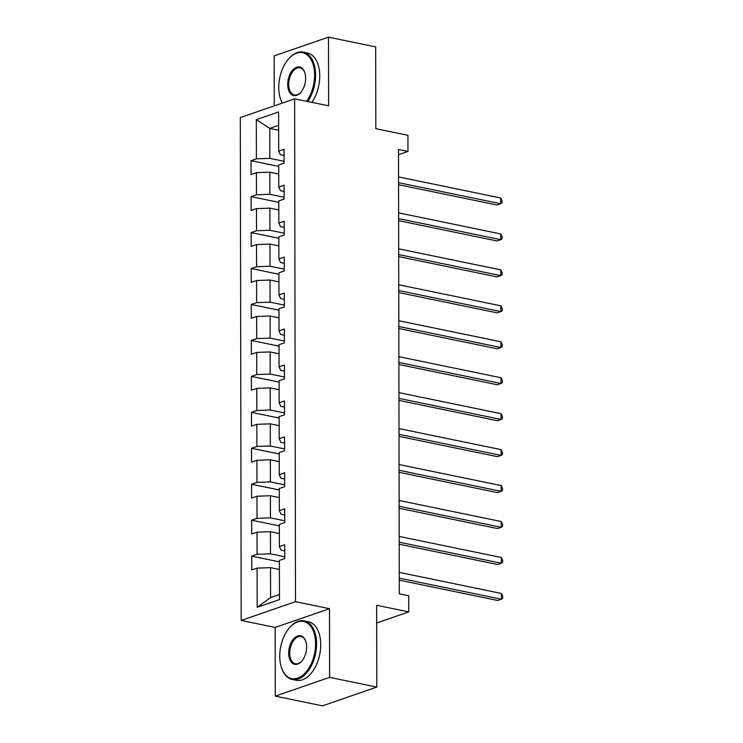 <?xml version="1.0" encoding="UTF-8"?>
<svg xmlns="http://www.w3.org/2000/svg" width="743" height="743" viewBox="0 0 743 743"><rect width="100%" height="100%" fill="white"/><g stroke="black" fill="none" stroke-linecap="round" stroke-linejoin="round"><path stroke-width="1.11" d="M275.281 696.117L322.481 705.85L376.803 687.089L329.604 677.365L329.483 608.684L295.5 601.672L241.178 620.433L275.161 627.445L275.281 696.117L329.604 677.365M295.5 601.672L294.627 98.819L240.305 117.58L241.178 620.433M294.627 98.819L328.601 105.822L328.49 37.15L274.167 55.911L274.251 105.85M328.49 37.15L375.679 46.883L375.828 128.697L407.916 135.31L407.944 151.442L398.508 149.501L399.288 593.824L408.724 595.765L408.752 611.898L376.655 605.285L376.803 687.089M256.316 119.651L256.391 158.835L251.032 160.683L251.05 174.512L256.409 172.664L256.446 194.787L251.088 196.635L251.115 210.464L256.474 208.616L256.511 230.739L251.153 232.587L251.18 246.416L256.539 244.558L256.576 266.691L251.218 268.539L251.236 282.368L256.595 280.51L256.641 302.642L251.283 304.491L251.301 318.32L256.66 316.462L256.697 338.585L251.338 340.443L251.366 354.262L256.725 352.414L256.762 374.537L251.403 376.395L251.431 390.214L256.79 388.366L256.827 410.489L251.468 412.346L251.487 426.166L256.846 424.318L256.892 446.441L251.533 448.289L251.552 462.118L256.911 460.27L256.948 482.393L251.589 484.241L251.617 498.07L256.976 496.222L257.013 518.345L251.654 520.193L251.682 534.022L257.041 532.174L257.078 554.297L251.719 556.145L251.738 569.974L257.097 568.126L257.171 607.3L279.489 599.601L279.414 560.417L284.773 558.569L284.755 544.74L279.396 546.588L279.349 524.465L284.708 522.617L284.69 508.788L279.331 510.636L279.294 488.513L284.653 486.665L284.625 472.836L279.266 474.693L279.229 452.561L284.588 450.713L284.56 436.884L279.201 438.741L279.164 416.609L284.523 414.761L284.504 400.932L279.145 402.79L279.099 380.667L284.458 378.809L284.439 364.989L279.08 366.838L279.043 344.715L284.402 342.857L284.374 329.038L279.015 330.886L278.978 308.763L284.337 306.905L284.309 293.086L278.95 294.934L278.913 272.811L284.272 270.963L284.253 257.134L278.894 258.982L278.848 236.859L284.207 235.011L284.188 221.182L278.829 223.03L278.792 200.907L284.151 199.059L284.123 185.23L278.764 187.078L278.727 164.955L284.086 163.107L284.058 149.278L278.699 151.126L278.634 111.952L256.316 119.651L269.755 128.4L269.811 158.361L284.086 161.305M279.396 546.588L281.068 550.173L284.764 550.935M284.773 556.767L270.498 553.823L270.461 531.7L279.368 533.539M257.078 554.297L270.498 553.823M257.041 532.174L270.461 531.7M279.331 510.636L281.012 514.221L284.699 514.983M284.708 520.815L270.443 517.871L270.396 495.748L279.303 497.587M257.013 518.345L270.443 517.871M256.976 496.222L270.396 495.748M279.266 474.693L280.947 478.278L284.634 479.031M284.643 484.863L270.378 481.928L270.341 459.796L279.247 461.635M256.948 482.393L270.378 481.928M256.911 460.27L270.341 459.796M279.201 438.741L280.882 442.326L284.578 443.088M284.588 448.911L270.313 445.976L270.276 423.844L279.182 425.683M256.892 446.441L270.313 445.976M256.846 424.318L270.276 423.844M279.145 402.79L280.817 406.375L284.513 407.136M284.523 412.969L270.248 410.025L270.211 387.902L279.117 389.731M256.827 410.489L270.248 410.025M256.79 388.366L270.211 387.902M279.08 366.838L280.761 370.423L284.448 371.184M284.458 377.017L270.183 374.073L270.146 351.95L279.052 353.779M256.762 374.537L270.183 374.073M256.725 352.414L270.146 351.95M279.015 330.886L280.696 334.471L284.383 335.232M284.393 341.065L270.127 338.121L270.09 315.998L278.996 317.828M256.697 338.585L270.127 338.121M256.66 316.462L270.09 315.998M278.95 294.934L280.631 298.519L284.328 299.28M284.337 305.113L270.062 302.169L270.025 280.046L278.931 281.885M256.641 302.642L270.062 302.169M256.595 280.51L270.025 280.046M278.894 258.982L280.566 262.567L284.263 263.328M284.272 269.161L269.997 266.217L269.96 244.094L278.866 245.933M256.576 266.691L269.997 266.217M256.539 244.558L269.96 244.094M278.829 223.03L280.51 226.615L284.197 227.377M284.207 233.209L269.932 230.265L269.895 208.142L278.801 209.981M256.511 230.739L269.932 230.265M256.474 208.616L269.895 208.142M278.764 187.078L280.445 190.663L284.132 191.425M284.142 197.257L269.876 194.313L269.839 172.19L278.746 174.029M256.446 194.787L269.876 194.313M256.409 172.664L269.839 172.19M278.699 151.126L280.38 154.711L284.067 155.473M278.662 130.239L269.755 128.4L278.653 125.326M256.391 158.835L269.811 158.361M376.692 622.968L408.752 611.898M398.517 154.702L407.944 151.442M279.433 569.491L270.526 567.652L270.582 597.613L279.479 594.539M257.171 607.3L270.582 597.613M257.097 568.126L270.526 567.652M251.032 160.683L278.727 166.395M251.088 196.635L278.792 202.347M251.153 232.587L278.857 238.299M251.218 268.539L278.913 274.251M251.283 304.491L278.978 310.202M251.338 340.443L279.043 346.154M251.403 376.395L279.108 382.106M251.468 412.346L279.173 418.058M251.533 448.289L279.229 454.01M251.589 484.241L279.294 489.953M251.654 520.193L279.359 525.905M251.719 556.145L279.424 561.857M329.483 608.684L275.161 627.445M398.573 184.71L496.983 205.003L500.661 203.731L398.564 182.685M500.652 197.972L502.008 200.582L502.008 202.895L500.661 203.731L500.652 197.972L398.554 176.918M306.608 101.289A29.181 17.275 -78.3 0 0 314.577 75.089A29.181 17.275 -78.3 0 0 288.247 59.319A29.181 17.275 -78.3 0 0 278.755 87.46A29.181 17.275 -78.3 0 0 280.25 98.113A29.181 17.275 -78.3 0 0 282.349 103.054M288.423 59.106A29.896 17.693 101.7 0 1 288.609 58.892A29.896 17.693 101.7 0 1 303.274 52.112A29.896 17.693 101.7 0 1 315.589 75.052A29.896 17.693 101.7 0 1 307.695 101.512M305.624 78.182A14.591 8.637 101.7 0 1 300.878 92.253A14.591 8.637 101.7 0 1 287.708 84.368A14.591 8.637 101.7 0 1 294.832 68.133A14.591 8.637 101.7 0 1 304.881 72.86A14.591 8.637 101.7 0 1 305.624 78.182M304.955 73.13A13.876 8.21 -78.3 0 0 300.033 67.808A13.876 8.21 -78.3 0 0 288.721 84.331A13.876 8.21 -78.3 0 0 294.432 94.974A13.876 8.21 -78.3 0 0 301.064 92.039M303.274 52.112L307.426 52.967A29.896 17.693 101.7 0 1 319.741 75.916A29.896 17.693 101.7 0 1 311.846 102.367M282.229 103.101A29.896 17.693 101.7 0 1 280.408 98.643A29.896 17.693 101.7 0 1 280.325 98.373M315.571 643.856A29.181 17.275 -78.3 0 0 289.241 628.086A29.181 17.275 -78.3 0 0 279.749 656.227A29.181 17.275 -78.3 0 0 281.235 666.88A29.181 17.275 -78.3 0 0 301.342 676.325A29.181 17.275 -78.3 0 0 315.571 643.856M289.417 627.881A29.896 17.693 101.7 0 1 289.594 627.668A29.896 17.693 101.7 0 1 304.268 620.879A29.896 17.693 101.7 0 1 316.583 643.828A29.896 17.693 101.7 0 1 292.185 679.436A29.896 17.693 101.7 0 1 281.402 667.409A29.896 17.693 101.7 0 1 281.318 667.14M306.618 646.949A14.591 8.637 101.7 0 1 301.872 661.019A14.591 8.637 101.7 0 1 288.702 653.134A14.591 8.637 101.7 0 1 295.825 636.909A14.591 8.637 101.7 0 1 305.875 641.627A14.591 8.637 101.7 0 1 306.618 646.949M305.949 641.896A13.876 8.21 -78.3 0 0 301.026 636.575A13.876 8.21 -78.3 0 0 289.714 653.106A13.876 8.21 -78.3 0 0 295.426 663.75A13.876 8.21 -78.3 0 0 302.048 660.806M304.268 620.879L308.419 621.742A29.896 17.693 101.7 0 1 320.735 644.683A29.896 17.693 101.7 0 1 296.346 680.3L292.185 679.436M398.629 220.652L497.048 240.955L500.717 239.683L398.629 218.628M500.708 233.924L502.064 236.534L502.073 238.847L500.717 239.683L500.708 233.924L398.619 212.869M398.694 256.604L497.113 276.907L500.782 275.634L398.694 254.58M500.773 269.876L502.129 272.486L502.129 274.789L500.782 275.634L500.773 269.876L398.685 248.821M398.759 292.556L497.178 312.859L500.847 311.586L398.759 290.532M500.838 305.828L502.194 308.438L502.194 310.741L500.847 311.586L500.838 305.828L398.75 284.773M398.824 328.508L497.234 348.811L500.912 347.538L398.815 326.483M500.903 341.78L502.259 344.39L502.259 346.693L500.912 347.538L500.903 341.78L398.805 320.725M398.88 364.46L497.299 384.753L500.968 383.49L398.88 362.435M500.958 377.732L502.314 380.342L502.324 382.645L500.968 383.49L500.958 377.732L398.87 356.677M398.945 400.412L497.364 420.705L501.033 419.442L398.945 398.387M501.023 413.684L502.379 416.294L502.379 418.597L501.033 419.442L501.023 413.684L398.935 392.629M399.01 436.364L497.429 456.657L501.098 455.394L399.01 434.339M501.088 449.636L502.444 452.246L502.444 454.549L501.098 455.394L501.088 449.636L399 428.581M399.075 472.316L497.485 492.609L501.163 491.346L399.065 470.291M501.154 485.578L502.509 488.197L502.509 490.501L501.163 491.346L501.154 485.578L399.056 464.533M399.14 508.268L497.55 528.561L501.219 527.298L399.13 506.243M501.209 521.53L502.565 524.149L502.574 526.453L501.219 527.298L501.209 521.53L399.121 500.485M399.195 544.22L497.615 564.513L501.284 563.25L399.195 542.195M501.274 557.482L502.63 560.101L502.639 562.405L501.284 563.25L501.274 557.482L399.186 536.437M399.26 580.172L497.68 600.465L501.349 599.202L399.26 578.147M501.339 593.434L502.695 596.053L502.695 598.356L501.349 599.202L501.339 593.434L399.251 572.389M280.25 98.113L280.408 98.643M281.235 666.88L281.402 667.409"/></g></svg>
